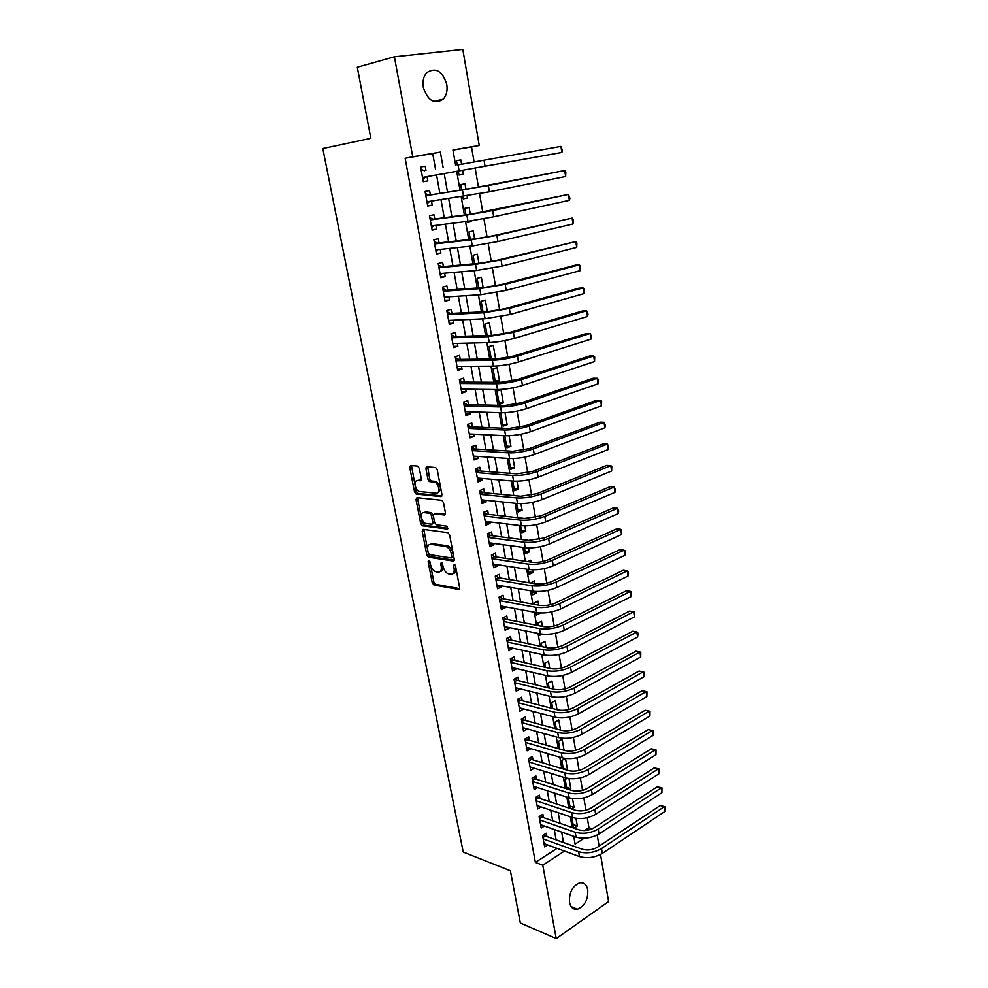 <?xml version="1.0" encoding="UTF-8"?>
<svg xmlns="http://www.w3.org/2000/svg" width="988" height="988" viewBox="0 0 988 988"><rect width="100%" height="100%" fill="white"/><g stroke="black" fill="none" stroke-linecap="round" stroke-linejoin="round"><path stroke-width="1.48" d="M428.792 560.394L428.125 561.641L432.25 582.797L433.979 585.019L458.617 589.428L459.63 587.662L455.53 566.025L454.27 564.432L453.566 565.704L454.097 568.52C454.579 572.423 453.504 574.349 450.886 574.287L448.601 573.892C445.934 572.941 444.118 570.558 443.167 566.741L441.389 562.394L440.71 563.654L441.241 566.433C441.735 570.298 440.685 572.2 438.129 572.151L435.893 571.768C433.287 570.829 431.497 568.471 430.533 564.691L428.792 560.394M446.761 84.363C447.688 90.55 446.502 95.478 443.217 99.158C434.399 104.679 427.779 100.751 423.333 87.389C422.395 81.275 423.531 76.372 426.717 72.667C435.696 66.974 442.377 70.877 446.761 84.363M587.749 889.793C588.206 899.586 584.785 906.058 577.486 909.219C573.336 909.8 570.669 907.515 569.496 902.365C569.014 892.633 572.385 886.15 579.598 882.914C583.859 882.259 586.576 884.556 587.749 889.793M419.295 468.263L417.529 466.064L410.699 465.533L409.761 467.497L414.515 491.863L416.096 494.025L440.969 496.606L441.969 494.642L437.239 469.72L435.646 467.522L426.927 466.805L425.952 468.806L427.989 479.402L429.582 481.588L434.485 482.107C439.08 483.144 440.648 493.988 436.116 493.234L419.394 491.505C414.935 490.53 413.268 479.847 417.689 480.526L420.369 480.761L421.333 478.81L419.295 468.263M600.531 854.484L608.596 901.587L556.232 938.6L520.33 922.977L510.388 870.774L463.211 852.051L322.804 148.546L370.846 138.308L357.298 67.221L394.397 56.798L462.804 49.4L479.242 145.483L452.936 149.966L455.641 165.292M556.232 938.6L542.77 865.216L564.444 851.076M435.461 168.837L432.707 153.548L405.142 158.241L535.385 862.388L542.77 865.216M405.142 158.241L412.749 156.796L394.397 56.798M423.136 529.37L422.185 531.211L426.828 554.984L428.483 557.183L453.22 561.048L454.233 559.22L449.614 534.903L447.947 532.68L423.136 529.37M420.703 523.615L416.01 499.558L416.961 497.643L441.834 500.299L443.464 502.522L445.477 513.081L444.464 514.995L434.325 513.797L433.349 515.699L434.671 522.603L436.313 524.801L447.095 526.196L447.552 529.086L422.321 525.801L420.703 523.615L422.358 522.961L417.677 498.928L416.01 499.558M461.581 164.243L460.828 159.895L456.456 160.686L457.222 165.008M462.693 170.603L463.335 174.258L458.963 174.987M467.102 195.809L467.485 198.008L463.125 198.65M465.978 189.363L465.002 183.78L460.655 184.62L461.618 190.042M471.474 220.793L471.609 221.559L467.25 222.115M470.325 214.248L469.139 207.455L464.829 208.357L465.966 214.828M474.648 238.911L473.252 230.933L468.967 231.884L470.288 239.405M478.921 263.351L477.315 254.2L473.067 255.213L474.561 263.759M483.157 287.582L481.354 277.27L477.13 278.344L478.81 287.891M487.356 311.578L485.355 300.142L481.156 301.278L483.009 311.8M491.518 335.377L489.319 322.829L485.157 324.015L487.17 335.512M491.308 359.002L489.109 346.553L493.247 345.318L495.593 358.718L491.258 358.78M499.471 380.911L495.383 382.233L493.049 368.919L497.149 367.622L499.471 380.911L495.149 380.886M503.324 402.919L499.261 404.29L496.939 391.075L501.015 389.741L503.324 402.919L499.002 402.82M505.041 412.7L507.14 424.741L502.818 424.568M509.067 435.733L510.932 446.378L506.609 446.131M513.056 458.568L514.674 467.843L510.364 467.522M517.02 481.218L518.404 489.122L514.093 488.739M520.948 503.658L522.096 510.24L517.798 509.771M524.838 525.9L525.752 531.174L521.466 530.642M528.691 547.957L529.383 551.946L525.097 551.353M527.357 540.312L527.209 539.51L525.801 540.115M532.52 569.829L532.989 572.546L528.704 571.879M531.174 562.123L530.828 560.208L527.703 561.604M536.311 591.503L536.57 592.985L532.285 592.257M534.953 583.735L534.422 580.746L530.667 583.031M540.066 613.005L537.484 612.77M538.695 605.162L537.991 601.112L534.162 602.939L534.422 604.397M542.412 626.417L541.523 621.316L537.719 623.193L538.139 625.577M546.092 647.498L545.03 641.373L541.251 643.274L541.832 646.584M549.748 668.394L548.501 661.256L544.746 663.207L545.487 667.419M553.379 689.118L551.959 680.991L548.229 682.98L549.118 688.08M556.973 709.668L555.38 700.566L551.675 702.591L552.724 708.569M560.542 730.058L558.776 719.98L555.095 722.055L556.293 728.897M564.074 750.263L562.147 739.259L558.479 741.37L559.838 749.052M565.519 758.512L567.483 769.775L563.246 768.491M569.026 778.618L570.792 788.659L566.556 787.325M572.521 798.563L574.065 807.394L569.841 806.01M546.895 836.552L546.29 833.242L542.585 835.589L544.647 846.926L547.71 844.962M543.449 817.595L542.844 814.273L539.115 816.582L541.202 828.006L544.376 826.017M539.991 798.502L539.374 795.142L535.62 797.415L537.719 808.937L541.029 806.9M536.496 779.248L535.879 775.864L532.087 778.099L534.212 789.708L537.657 787.646M532.964 759.846L532.347 756.438L528.543 758.623L530.68 770.331L534.273 768.232M529.42 740.284L528.79 736.85L524.961 738.999L527.11 750.794L530.865 748.657M525.838 720.573L525.208 717.103L521.343 719.215L523.517 731.108L527.345 728.897M522.232 700.69L521.59 697.195L517.712 699.269L519.898 711.261L523.726 708.952M518.589 680.658L517.947 677.138L514.044 679.164L516.242 691.254L520.071 688.846M514.921 660.466L514.279 656.909L510.339 658.897L512.562 671.074L516.391 668.58M511.228 640.101L510.574 636.519L506.609 638.458L508.857 650.746L512.686 648.14M507.499 619.562L506.844 615.956L502.855 617.858L505.115 630.233L509.079 628.306L508.944 627.541M503.732 598.864L503.077 595.233L499.064 597.085L501.348 609.559L505.337 607.682L505.164 606.768M499.94 577.992L499.273 574.324L495.247 576.128L497.544 588.725L501.558 586.884L501.361 585.822M496.124 556.948L495.457 553.255L491.394 555.009L493.704 567.705L497.754 565.914L497.532 564.704M492.271 535.731L491.592 532.001L487.504 533.718L489.838 546.512L493.914 544.771L493.667 543.4M488.381 514.34L487.702 510.574L483.589 512.241L485.935 525.147L490.048 523.455L489.764 521.923M484.466 492.765L483.774 488.974L479.637 490.579L482.008 503.596L486.133 501.953L485.837 500.274M480.514 471.004L479.822 467.176L475.648 468.744L478.044 481.872L482.206 480.279L481.86 478.427M476.537 449.071L475.833 445.205L471.634 446.712L474.042 459.951L478.229 458.42L477.871 456.407M472.511 426.94L471.807 423.049L467.583 424.507L470.016 437.857L474.228 436.363L473.832 434.189M468.46 404.623L467.756 400.696L463.496 402.104L465.953 415.565L470.189 414.133L469.769 411.786M464.372 382.109L463.656 378.157L459.371 379.503L461.853 393.088L466.114 391.705L465.657 389.186M460.26 359.41L459.531 355.421L455.209 356.705L457.716 370.414L462.014 369.08L461.52 366.387M456.098 336.513L455.369 332.487L451.022 333.722L453.541 347.541L457.864 346.269L457.345 343.392M451.899 313.418L451.158 309.355L446.786 310.528L449.33 324.472L453.69 323.249L453.134 320.198M447.675 290.114L446.922 286.014L442.513 287.138L445.082 301.192L449.478 300.043L448.885 296.808M443.402 266.612L442.649 262.475L438.215 263.537L440.796 277.727L445.218 276.628L444.6 273.207M439.092 242.9L438.339 238.726L433.868 239.726L436.474 254.04L440.932 253.002L440.278 249.384M434.757 218.978L433.991 214.779L429.484 215.705L432.114 230.142L436.61 229.179L435.918 225.363M430.373 194.846L429.607 190.598L425.062 191.474L427.718 206.047L432.238 205.133L431.509 201.12M535.385 862.388L557.047 848.371M556.108 839.862L554.243 829.475M552.675 820.781L550.773 810.197M549.217 801.552L547.278 790.758M545.734 782.175L543.758 771.159M542.227 762.65L540.201 751.399M538.682 742.951L536.62 731.49M535.113 723.105L533.014 711.409M531.519 703.098L529.37 691.168M527.888 682.918L525.702 670.753M524.233 662.578L521.997 650.178M520.54 642.077L518.268 629.43M516.823 621.403L514.513 608.509M513.081 600.556L510.722 587.415M509.302 579.536L506.893 566.136M505.486 558.331L503.04 544.684M501.645 536.966L499.15 523.047M497.767 515.403L495.223 501.237M493.864 493.667L491.271 479.229M489.925 471.745L487.269 457.036M485.948 449.639L483.256 434.646M481.934 427.347L479.192 412.07M477.896 404.858L475.092 389.297M473.82 382.171L470.967 366.326M469.695 359.286L466.793 343.145M465.546 336.204L462.594 319.766M461.371 312.924L458.358 296.178M457.148 289.435L454.072 272.392M452.887 265.747L449.762 248.383M448.589 241.838L445.403 224.153M444.242 217.718L441.006 199.712M439.87 193.389L436.573 175.049M425.952 170.504L425.173 166.219L420.604 167.034L423.284 181.718L427.829 180.878L427.075 176.667M584.6 830.538L588.971 827.709L587.243 817.706M585.946 810.172L583.822 797.884M582.525 790.388L580.376 777.902M579.091 770.43L576.906 757.759M575.621 750.312L573.398 737.443M572.114 730.021L569.866 716.955M568.582 709.569L566.297 696.293M565.025 688.945L562.703 675.471M561.443 668.147L559.085 654.464M557.825 647.177L555.429 633.271M554.169 626.022L551.736 611.905M550.489 604.693L548.019 590.367M546.784 583.179L544.277 568.631M543.042 561.48L540.485 546.71M539.263 539.609L536.669 524.603M535.459 517.539L532.828 502.299M531.618 495.272L528.951 479.81M527.74 472.82L525.036 457.111M523.825 450.158L521.084 434.214M519.886 427.31L517.095 411.119M515.909 404.253L513.081 387.815M511.895 380.998L509.018 364.313M507.844 357.533L504.93 340.588M503.769 333.858L500.793 316.654M499.644 309.973L496.631 292.51M495.482 285.878L492.419 268.131M491.295 261.548L488.183 243.542M487.059 237.009L483.898 218.719M482.786 212.247L479.575 193.673M478.464 187.251L475.216 168.392M474.117 162.02L471.511 146.94L452.961 150.102M573.942 837.441L574.979 836.762M573.979 828.129L577.313 825.993L575.979 818.336M571.83 817.298L573.719 828.043M574.065 807.394L571.57 808.962M569.335 797.884L568.508 798.39L570.286 808.53M570.792 788.659L569.212 789.622M567.198 778.322L565.185 779.532L566.828 788.869M565.297 758.488L561.851 760.525L563.345 769.035M543.919 654.958L543.277 654.822M542.029 634.16L539.843 635.259L539.572 633.74M540.115 613.264L536.299 615.104L535.842 612.486M536.57 592.985L532.73 594.788L532.075 591.046M532.989 572.546L529.136 574.312L528.271 569.421M529.383 551.946L525.505 553.663L524.443 547.611M525.752 531.174L521.849 532.841L520.577 525.616M522.096 510.24L518.157 511.858L516.675 503.423M518.404 489.122L514.439 490.703L512.747 481.045M514.674 467.843L510.697 469.362L508.783 458.469M510.932 446.378L506.918 447.86L504.782 435.696M507.14 424.741L503.102 426.161L500.805 413.058L501.694 412.749M495.593 358.718L494.827 358.965M471.609 221.559L467.312 222.498L467.126 221.386M467.485 198.008L463.162 198.884L462.742 196.489M463.335 174.258L458.988 175.061L458.333 171.356M460.828 159.895L456.456 160.674M471.511 146.94L479.242 145.483M588.971 827.709L592.195 828.809M597.209 835.008L599.111 846.148M573.744 836.33L575.115 844.11L584.155 838.219M456.752 171.616L460.038 190.276M461.174 196.723L464.397 215.038M465.546 221.596L468.72 239.578M469.88 246.234L472.993 263.895M474.178 270.663L477.241 288.002M478.439 294.856L481.44 311.887M482.663 318.84L485.602 335.562M486.849 342.614L489.739 359.027M490.999 366.178L493.827 382.282M495.112 389.531L497.89 405.339M499.175 412.675L501.916 428.199M503.213 435.622L505.905 450.861M507.227 458.37L509.857 473.314M511.191 480.909L513.772 495.581M515.119 503.263L517.663 517.663M519.021 525.431L521.516 539.559M522.887 547.401L525.332 561.258M526.728 569.174L529.123 582.772M530.531 590.775L532.878 604.113M534.298 612.19L536.595 625.281M538.028 633.432L540.288 646.263M541.745 654.488L543.956 667.073M545.413 675.36L547.587 687.71M549.056 696.071L551.193 708.174M552.675 716.609L554.762 728.477M556.256 736.974L558.306 748.608M559.813 757.166L561.814 768.578M563.333 777.21L565.309 788.387M566.84 797.069L568.767 808.036M570.298 816.78L572.188 827.524M443.118 167.491L440.364 152.103L412.749 156.796M563.506 842.517L561.653 832.081M560.085 823.337L558.195 812.692M556.639 804.022L554.7 793.154M553.169 784.534L551.193 773.456M549.661 764.897L547.648 753.597M546.129 745.1L544.079 733.565M542.573 725.143L540.473 713.385M538.991 705.024L536.842 693.033M535.373 684.733L533.187 672.507M531.717 664.282L529.494 651.808M528.037 643.657L525.777 630.949M524.332 622.872L522.022 609.905M520.59 601.902L518.231 588.687M516.823 580.759L514.415 567.297M513.019 559.443L510.574 545.709M509.191 537.941L506.696 523.949M505.325 516.267L502.781 502.003M501.422 494.395L498.829 479.872M497.483 472.338L494.84 457.543M493.518 450.096L490.826 435.016M489.517 427.668L486.775 412.305M485.479 405.043L482.687 389.383M481.415 382.208L478.563 366.264M477.303 359.187L474.401 342.947M473.166 335.957L470.214 319.42M468.979 312.529L465.978 295.684M464.768 288.891L461.705 271.725M460.507 265.043L457.395 247.568M456.221 240.986L453.047 223.177M451.887 216.705L448.663 198.576M447.527 192.203L444.23 173.752M432.707 153.548L440.364 152.103M577.313 825.993L573.102 824.548M527.357 728.971L522.899 727.724M523.764 709.162L519.293 707.976M520.133 689.192L515.662 688.08M516.477 669.061L512.006 668.012M512.797 648.77L508.314 647.795M509.079 628.306L504.596 627.405M505.337 607.682L500.842 606.842M501.558 586.884L497.063 586.119M497.754 565.914L493.259 565.222M493.914 544.771L489.406 544.153M490.048 523.455L485.528 522.911M486.133 501.953L481.625 501.484M482.206 480.279L477.686 479.884M478.229 458.42L473.709 458.099M474.228 436.363L469.708 436.14M470.189 414.133L465.657 413.984M466.114 391.705L461.581 391.643M462.014 369.08L457.469 369.104M457.864 346.269L453.331 346.38M453.69 323.249L449.145 323.447M449.478 300.043L444.921 300.327M445.218 276.628L440.673 276.998M440.932 253.002L436.375 253.471M436.61 229.179L432.04 229.735M432.238 205.133L427.681 205.788M425.173 166.219L420.604 167.034M427.829 180.878L423.272 181.631M440.315 571.496C442.501 571.138 443.365 569.224 442.871 565.729L441.241 566.433M442.414 563.333L442.871 565.729M453.134 573.62C455.345 573.238 456.209 571.311 455.74 567.804L454.097 568.52M455.258 565.284L455.74 567.804M429.854 561.443L433.868 582.093L435.547 584.303L459.642 588.601M423.84 529.469L428.459 554.305L430.113 556.503L454.233 560.245M428.273 553.058L429.484 554.614L451.146 557.948L451.849 556.664L451.281 553.688C450.33 549.896 448.54 547.513 445.909 546.537L430.768 544.326C428.224 544.339 427.199 546.278 427.705 550.143L428.273 553.058M451.701 557.701L453.492 555.96L451.849 556.664M430.311 544.302L432.411 543.647L447.552 545.858C450.195 546.821 451.985 549.205 452.924 552.996L453.492 555.96M417.702 497.73L417.677 498.928M445.44 514.266L435.263 513.427M448.293 528.296L424.087 525.171L422.444 525.814M423.976 512.574C419.505 511.784 421.271 522.541 425.766 523.442L431.781 524.233L432.756 522.356L431.423 515.464L429.805 513.278L423.976 512.574L425.643 511.932L423.852 512.562M432.509 523.949L434.411 521.701L432.756 522.356M425.643 511.932L431.46 512.624L433.077 514.822L434.411 521.701M422.358 522.961L424.087 525.171M419.369 479.909L417.689 480.526L421.283 480.082M437.894 492.604C441.797 489.678 441.216 485.96 436.165 481.477L433.967 482.008M427.705 466.867L429.669 478.785L431.262 480.958L435.646 481.378M411.49 465.595L416.17 491.234L417.751 493.395L441.932 495.89M543.869 834.774L545.413 836.021L582.352 849.285C587.539 850.68 592.615 849.976 597.567 847.173L660.169 805.578L664.912 806.665L664.862 811.469L602.334 853.41C594.887 857.658 587.267 858.708 579.487 856.571L544.042 843.629M664.862 811.469L664.121 806.788L601.507 848.569C594.047 852.792 586.427 853.842 578.635 851.73L543.19 838.911M664.912 806.665L660.169 805.578M545.413 836.021L542.943 837.589M540.362 815.804L541.967 817.088L578.968 829.858C584.155 831.192 589.243 830.488 594.233 827.722L657.23 786.806L661.972 787.881L661.923 792.685L599.024 833.958C591.528 838.133 583.871 839.195 576.078 837.157L540.584 824.684M661.923 792.685L661.182 787.967L598.185 829.068C590.676 833.23 583.019 834.292 575.214 832.267L539.72 819.917M661.972 787.881L657.23 786.806M541.967 817.088L539.485 818.632M536.817 796.686L538.509 798.008L575.547 810.271C580.746 811.556 585.859 810.839 590.873 808.122L654.254 767.886L659.021 768.96L658.959 773.765L595.665 814.334C588.132 818.447 580.45 819.534 572.632 817.57L537.101 805.578M658.959 773.765L658.218 768.997L594.825 809.407C587.28 813.507 579.598 814.581 571.768 812.655L536.225 800.786M659.021 768.96L654.254 767.886M538.509 798.008L536.002 799.527M533.248 777.42L535.002 778.779L572.089 790.536C577.313 791.759 582.438 791.03 587.477 788.35L651.265 748.818L656.044 749.892L655.983 754.684L592.294 794.562C584.711 798.613 577.004 799.7 569.174 797.835L533.594 786.325M655.983 754.684L655.229 749.892L591.442 789.585C583.846 793.623 576.14 794.71 568.298 792.87L532.705 781.496M656.044 749.892L651.265 748.818M535.002 778.779L532.483 780.273M529.642 757.994L531.482 759.402L568.619 770.628C573.843 771.789 578.993 771.06 584.069 768.429L648.239 729.601L653.043 730.675L652.982 735.455L588.885 774.617C581.265 778.606 573.522 779.705 565.679 777.927L530.05 766.923M652.982 735.455L652.228 730.626L588.033 769.603C580.401 773.567 572.645 774.678 564.803 772.925L529.16 762.044M653.043 730.675L648.239 729.601M531.482 759.402L528.951 760.859M526.011 738.419L527.925 739.851L565.111 750.571C570.348 751.658 575.51 750.917 580.623 748.336L645.201 710.236L650.018 711.298L649.943 716.065L585.464 754.511C577.782 758.426 570.014 759.55 562.16 757.858L526.481 747.36M649.943 716.065L649.19 711.199L584.6 749.46C576.906 753.362 569.137 754.474 561.27 752.819L525.591 742.445M650.018 711.298L645.201 710.236M527.925 739.851L525.381 741.296M522.343 718.671L524.344 720.166L561.579 730.342C566.816 731.367 572.015 730.614 577.153 728.07L642.138 690.723L646.979 691.785L646.893 696.54L581.994 734.232C574.275 738.085 566.482 739.222 558.603 737.628L522.887 727.65M646.893 696.54L646.127 691.625L581.129 729.144C573.398 732.973 565.593 734.109 557.714 732.54L521.985 722.697M646.979 691.785L642.138 690.723M524.344 720.166L521.775 721.573M643.818 676.854L643.052 671.902L643.904 672.099L644.213 674.075L643.818 676.854L578.511 713.793C570.743 717.572 562.913 718.721 555.021 717.226L519.256 707.766M518.638 698.775L520.738 700.307L558.01 709.94C563.271 710.903 568.483 710.137 573.645 707.643L639.051 671.037L643.052 671.902L577.634 708.655C569.854 712.422 562.011 713.571 554.12 712.101L518.354 702.777M520.738 700.307L518.157 701.69M640.718 657.008L639.94 652.018L640.804 652.265L640.718 657.008L574.991 693.181C567.174 696.898 559.319 698.047 551.415 696.664L515.6 687.734M514.896 678.719L517.095 680.3L554.429 689.365C559.69 690.279 564.914 689.5 570.113 687.055L635.926 651.216L639.94 652.018L574.114 688.006C566.285 691.699 558.418 692.86 550.501 691.489L514.686 682.696M517.095 680.3L514.489 681.646M637.593 637.001L636.803 631.974L637.68 632.271L638.001 634.284L637.593 637.001L571.447 672.396C563.58 676.039 555.688 677.212 547.772 675.915L511.92 667.53M511.129 658.502L513.427 660.12L550.798 668.629C556.071 669.469 561.32 668.678 566.556 666.283L632.789 631.221L636.803 631.974L570.558 667.172C562.678 670.79 554.774 671.976 546.858 670.704L510.994 662.454M513.427 660.12L510.808 661.441M634.444 616.833L633.654 611.77L634.543 612.115L634.444 616.833L567.865 651.438C559.961 655.007 552.033 656.193 544.092 654.995L508.203 647.165M507.326 638.112L509.722 639.779L547.142 647.72C552.428 648.486 557.701 647.696 562.962 645.337L629.628 611.078L633.654 611.77L566.964 646.177C559.047 649.721 551.119 650.907 543.178 649.746L507.264 642.052M509.722 639.779L507.091 641.076M631.258 596.505L630.468 591.392L631.369 591.8L631.258 596.505L564.259 630.307C556.306 633.79 548.34 635 540.399 633.901L504.46 626.627M503.485 617.549L505.992 619.278L543.462 626.627C548.748 627.318 554.046 626.528 559.344 624.218L626.441 590.762L630.468 591.392L563.358 624.996C555.38 628.467 547.414 629.665 539.46 628.603L503.51 621.477M505.992 619.278L503.349 620.538M628.059 576.016L627.257 570.866L628.17 571.323L628.491 573.373L628.059 576.016L560.628 608.991C552.613 612.399 544.623 613.622 536.657 612.634L500.681 605.928M499.607 596.826L502.237 598.592L539.744 605.36C545.043 605.99 550.365 605.175 555.688 602.927L623.218 570.286L627.257 570.866L559.714 603.631C551.687 607.027 543.696 608.25 535.718 607.287L499.73 600.729M502.237 598.592L499.57 599.84M624.836 555.355L624.021 550.168L624.947 550.674L624.836 555.355L556.948 587.49C548.896 590.824 540.868 592.059 532.89 591.182L496.878 585.057M495.692 575.93L498.446 577.745L536.002 583.908C541.313 584.464 546.648 583.649 552.008 581.438L619.982 549.637L624.021 550.168L556.034 582.093C547.957 585.402 539.93 586.637 531.952 585.785L495.914 579.808M498.446 577.745L495.754 578.956M621.576 534.52L620.76 529.296L621.699 529.852L621.576 534.52L553.255 565.803C545.141 569.063 537.089 570.311 529.099 569.545L493.037 564.012M491.74 554.861L494.618 556.738L532.223 562.271C537.546 562.752 542.894 561.925 548.291 559.776L616.71 528.827L620.76 529.296L552.329 560.357C544.203 563.592 536.138 564.84 528.135 564.111L492.061 558.726M494.618 556.738L491.913 557.911M618.29 513.525L617.475 508.252L618.747 510.981L618.29 513.525L549.526 543.943C541.362 547.117 533.273 548.377 525.27 547.723L489.159 542.783M487.751 533.606L490.764 535.545L528.407 540.448L544.549 537.929L613.412 507.857L617.475 508.252L548.587 538.448C540.411 541.597 532.31 542.869 524.307 542.239L488.183 537.46M490.764 535.545L488.047 536.682M614.981 492.357L614.153 487.035L615.45 489.838L614.981 492.357L545.759 521.886C537.546 524.974 529.42 526.258 521.405 525.715L485.256 521.392M483.725 512.192L486.886 514.168L524.566 518.453L540.769 515.897L610.09 486.701L614.153 487.035L544.808 516.341C536.583 519.416 528.457 520.688 520.429 520.182L484.268 516.008M486.886 514.168L484.145 515.279M429.138 481.366L430.83 481.23M611.646 471.004L610.806 465.644L611.782 466.373L611.646 471.004L541.955 499.632C533.693 502.645 525.542 503.942 517.502 503.51L481.317 499.805M479.649 490.579L482.959 492.617L520.688 496.248L536.966 493.667L606.743 465.373L610.806 465.644L541.004 494.049C532.73 497.038 524.566 498.335 516.526 497.927L480.329 494.383M482.959 492.617L480.205 493.704M608.287 449.478L607.435 444.069L608.769 447.021L608.287 449.478L538.127 477.192C529.815 480.119 521.627 481.428 513.575 481.119L477.352 478.044M475.673 468.88L479.007 470.893L516.773 473.857L533.112 471.251L603.372 443.859L607.435 444.069L537.163 471.548C528.839 474.462 520.639 475.771 512.587 475.487L476.352 472.573M426.161 467.188L427.643 467.065M479.007 470.893L476.228 471.931M604.891 427.779L604.039 422.321L605.385 425.346L604.891 427.779L534.261 454.554C525.888 457.395 517.675 458.716 509.61 458.531L473.338 456.098M471.684 447.008L475.018 448.972L512.834 451.281L529.235 448.626L599.963 422.172L604.039 422.321L533.298 448.861C524.912 451.689 516.675 453.01 508.61 452.85L472.338 450.59M475.018 448.972L472.227 449.985M601.47 405.895L600.618 400.387L601.63 401.301L601.47 405.895L530.371 431.719C521.936 434.473 513.686 435.807 505.609 435.745L469.3 433.967M467.657 424.939L471.004 426.878L508.857 428.496L525.332 425.816L596.53 400.313L600.618 400.387L529.383 425.976C520.948 428.706 512.686 430.052 504.596 430.015L468.287 428.409M471.004 426.878L468.189 427.853M598.024 383.826L597.16 378.268L598.185 379.244L598.024 383.826L526.431 408.686C517.959 411.341 509.66 412.7 501.571 412.749L465.237 411.65M463.594 402.696L466.954 404.586L504.843 405.512L521.38 402.795L593.059 378.268L597.16 378.268L525.443 402.894C516.946 405.525 508.659 406.883 500.558 406.97L464.212 406.031M466.954 404.586L464.113 405.525M594.541 361.559L593.677 355.976L594.714 357.001L594.541 361.559L522.467 385.444C513.933 388.012 505.609 389.383 497.495 389.556L461.124 389.124M459.506 380.257L462.866 382.109L500.793 382.331L517.403 379.577L589.564 356.026L593.677 355.976L521.466 379.602C512.92 382.146 504.584 383.517 496.47 383.727L460.099 383.468M462.866 382.109L460.013 383.011M591.034 339.119L590.157 333.475L591.565 336.834L591.034 339.119L518.465 361.991C509.87 364.461 501.521 365.856 493.395 366.165L456.987 366.425M455.382 357.619L458.741 359.434L496.705 358.94L513.389 356.162L586.045 333.611L590.157 333.475L517.465 356.1C508.857 358.545 500.484 359.941 492.357 360.274L455.937 360.719M457.913 366.412L457.086 366.98M458.741 359.434L455.863 360.299M587.502 316.481L586.613 310.788L588.033 314.221L587.502 316.481L514.427 338.328C505.782 340.712 497.384 342.12 489.245 342.552L452.8 343.515M451.207 334.796L454.579 336.562L492.58 335.34L509.339 332.524L582.5 310.998L586.613 310.788L513.414 332.388L488.208 336.624L451.751 337.76M453.974 343.478L452.936 344.244M454.579 336.562L451.689 337.39M583.933 293.646L583.031 287.916L584.118 289.138L583.933 293.646L510.351 314.456L485.071 318.729L448.589 320.408M447.008 311.763L450.38 313.492L488.418 311.529L505.251 308.676L578.919 288.187L583.031 287.916L509.326 308.454L484.009 312.751L447.527 314.604M450.022 320.347L448.75 321.298M450.38 313.492L447.465 314.283M580.339 270.626L579.425 264.833L580.524 266.13L580.339 270.626L506.239 290.373L480.847 294.696L444.341 297.104M442.772 288.545L446.156 290.225L484.219 287.496L501.126 284.618L575.3 265.179L579.425 264.833L505.214 284.322L479.785 288.657L443.266 291.25M446.02 296.993L444.526 298.154M446.156 290.225L443.217 290.978M576.708 247.395L575.794 241.566L576.906 242.924L576.708 247.395L502.102 266.068L476.587 270.453L440.043 273.59M438.499 265.117L441.883 266.748L479.983 263.253L496.964 260.338L575.794 241.566L501.052 259.955L475.524 264.352L438.968 267.686M441.982 273.429L440.265 274.812M441.883 266.748L438.931 267.464M573.04 223.967L572.126 218.089L573.25 219.521L573.04 223.967L497.915 241.541L472.289 245.975L435.72 249.878M434.189 241.48L437.573 243.073L475.71 238.8L492.753 235.836L572.126 218.089L496.853 235.379L471.214 239.825L434.634 243.913M437.906 249.643L435.967 251.261M437.573 243.073L434.596 243.74M569.347 200.342L568.421 194.401L569.928 198.279L569.347 200.342L493.691 216.792L467.954 221.287L431.348 225.943M429.842 217.644L433.226 219.188L471.4 214.112L568.421 194.401L492.629 210.568L466.867 215.075L430.262 219.929M433.794 225.635L431.633 227.512M433.226 219.188L430.237 219.818M565.63 176.506L564.691 170.516L565.84 172.085L565.63 176.506L489.418 191.808L426.952 201.799M425.445 193.586L428.854 195.081L467.052 189.202L564.691 170.516L488.356 185.534L425.84 195.735M429.644 201.404L427.261 203.54M428.854 195.081L425.828 195.673M561.863 152.461L560.925 146.409L562.468 150.472L561.863 152.461L422.506 177.445M458.062 164.885L560.925 146.409L458.062 164.885L459.173 171.208M425.458 176.938L422.852 179.359M421.024 169.319L424.42 170.763M429.619 561.011L428.125 561.641M455.11 565.05L453.566 565.704M442.229 563.012L440.71 563.654M459.469 589.046L458.617 589.428M435.597 584.316L433.979 585.019M433.868 582.093L432.25 582.797M454.035 560.702L453.22 561.048M430.188 556.516L428.557 557.195M428.459 554.305L426.828 554.984M423.84 530.556L422.185 531.211M452.924 552.996L451.281 553.688M447.218 545.784L445.576 546.475M432.411 543.647L430.768 544.326M445.205 514.711L444.464 514.995M435.98 513.155L434.325 513.797M433.077 514.822L431.423 515.464M431.311 512.599L429.656 513.254M421.024 480.526L420.369 480.761M431.447 480.995L429.768 481.625M429.669 478.785L427.989 479.402M427.631 468.189L425.952 468.806M441.673 496.334L440.969 496.606M417.924 493.432L416.257 494.049M416.17 491.234L414.515 491.863M411.44 466.904L409.761 467.497M579.487 856.571L578.635 851.73M602.334 853.41L601.507 848.569M576.078 837.157L575.214 832.267M599.024 833.958L598.185 829.068M572.632 817.57L571.768 812.655M595.665 814.334L594.825 809.407M569.174 797.835L568.298 792.87M592.294 794.562L591.442 789.585M565.679 777.927L564.803 772.925M588.885 774.617L588.033 769.603M562.16 757.858L561.27 752.819M585.464 754.511L584.6 749.46M558.603 737.628L557.714 732.54M581.994 734.232L581.129 729.144M555.021 717.226L554.12 712.101M578.511 713.793L577.634 708.655M551.415 696.664L550.501 691.489M574.991 693.181L574.114 688.006M547.772 675.915L546.858 670.704M571.447 672.396L570.558 667.172M544.092 654.995L543.178 649.746M567.865 651.438L566.964 646.177M540.399 633.901L539.46 628.603M564.259 630.307L563.358 624.996M536.657 612.634L535.718 607.287M560.628 608.991L559.714 603.631M532.89 591.182L531.952 585.785M556.948 587.49L556.034 582.093M529.099 569.545L528.135 564.111M553.255 565.803L552.329 560.357M525.27 547.723L524.307 542.239M549.526 543.943L548.587 538.448M521.405 525.715L520.429 520.182M545.759 521.886L544.808 516.341M517.502 503.51L516.526 497.927M541.955 499.632L541.004 494.049M513.575 481.119L512.587 475.487M538.127 477.192L537.163 471.548M509.61 458.531L508.61 452.85M534.261 454.554L533.298 448.861M505.609 435.745L504.596 430.015M530.371 431.719L529.383 425.976M501.571 412.749L500.558 406.97M526.431 408.686L525.443 402.894M497.495 389.556L496.47 383.727M522.467 385.444L521.466 379.602M493.395 366.165L492.357 360.274M518.465 361.991L517.465 356.1M489.245 342.552L488.208 336.624M514.427 338.328L513.414 332.388M485.071 318.729L484.009 312.751M510.351 314.456L509.326 308.454M480.847 294.696L479.785 288.657M506.239 290.373L505.214 284.322M476.587 270.453L475.524 264.352M502.102 266.068L501.052 259.955M472.289 245.975L471.214 239.825M497.915 241.541L496.853 235.379M467.954 221.287L466.867 215.075M493.691 216.792L492.629 210.568M463.582 196.365L462.483 190.091M489.418 191.808L488.356 185.534M485.12 166.602L484.034 160.266M443.217 99.158L433.584 101.406M577.486 909.219L571.2 906.675M435.547 584.303L433.942 585.007M430.113 556.503L428.483 557.183M447.552 545.858L445.909 546.537M431.46 512.624L429.805 513.278M423.976 525.147L422.321 525.801M436.165 481.477L434.485 482.107M431.262 480.958L429.582 481.588M417.751 493.395L416.096 494.025"/></g></svg>

